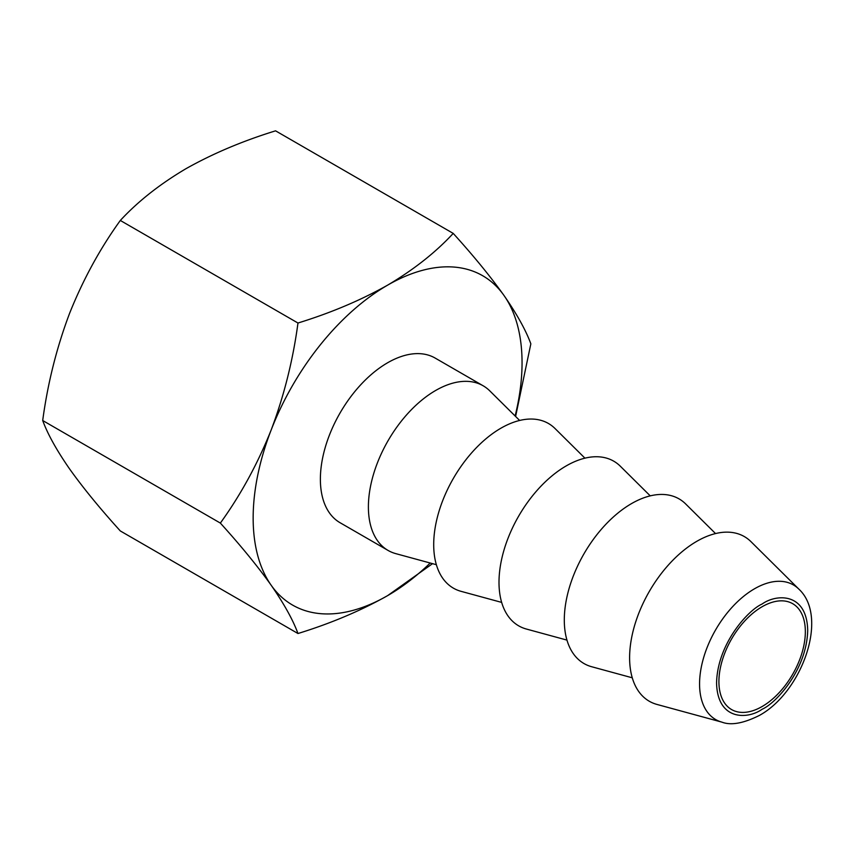 <?xml version="1.0" encoding="UTF-8"?>
<svg xmlns="http://www.w3.org/2000/svg" width="854" height="854" viewBox="0 0 854 854"><rect width="100%" height="100%" fill="white"/><g stroke="black" fill="none" stroke-linecap="round" stroke-linejoin="round"><path stroke-width="1.28" d="M762.131 706.525A61.114 35.281 120 0 0 802.055 652.669A61.114 35.281 120 0 0 792.693 603.693A61.114 35.281 120 0 0 762.131 606.724A61.114 35.281 120 0 0 722.206 660.58A61.114 35.281 120 0 0 731.579 709.557A61.114 35.281 120 0 0 762.131 706.525M519.638 420.456L489.758 390.844A95.072 54.891 120 0 0 483.15 385.784A95.072 54.891 120 0 0 435.625 390.491A95.072 54.891 120 0 0 368.394 506.924A95.072 54.891 120 0 0 388.09 550.446A95.072 54.891 120 0 0 395.776 553.638L436.362 564.697M388.09 550.446L340.073 522.723A95.072 54.891 -60 0 1 320.378 479.201A95.072 54.891 -60 0 1 361.882 383.531A95.072 54.891 -60 0 1 435.134 358.061L483.15 385.784M656.982 704.443A95.072 54.891 -60 0 1 632.963 631.576A95.072 54.891 -60 0 1 696.832 541.297A95.072 54.891 -60 0 1 750.965 541.649L798.789 589.057A77.725 44.878 120 0 0 754.53 588.769A77.725 44.878 120 0 0 702.308 662.587A77.725 44.878 120 0 0 721.95 722.153L656.982 704.443M632.259 677.798L591.683 666.739A95.072 54.891 -60 0 1 564.302 620.036A95.072 54.891 -60 0 1 610.557 519.584A95.072 54.891 -60 0 1 685.666 503.945L715.535 533.569M501.661 602.401L461.075 591.342A95.072 54.891 -60 0 1 433.704 544.628A95.072 54.891 -60 0 1 479.948 444.176A95.072 54.891 -60 0 1 555.057 428.548L584.937 458.16M566.96 640.105L526.374 629.035A95.072 54.891 -60 0 1 502.355 556.178A95.072 54.891 -60 0 1 566.223 465.9A95.072 54.891 -60 0 1 620.367 466.252L650.236 495.864M453.218 233.398L275.564 130.833C242.579 141.006 212.699 153.635 185.937 168.718C159.815 184.165 137.942 201.416 120.318 220.46C99.982 248.631 83.041 279.664 69.505 313.557C56.599 347.824 47.664 383.478 42.7 420.52C47.664 434.088 56.599 450.175 69.505 468.803C83.041 487.805 99.982 508.514 120.318 530.953L297.971 633.519C293.007 619.961 284.072 603.863 271.166 585.236C257.63 566.245 240.689 545.525 220.353 523.086C240.689 494.914 257.63 463.882 271.166 429.989C284.072 395.733 293.007 360.078 297.971 323.025C330.968 312.852 360.836 300.234 387.609 285.151C413.731 269.693 435.604 252.442 453.218 233.398C473.554 255.837 490.495 276.557 504.041 295.548C516.937 314.176 525.872 330.263 530.846 343.831L515.602 416.464M432.54 563.661L387.609 595.633C360.836 610.717 330.968 623.345 297.971 633.519M120.318 220.46L297.971 323.025M42.7 420.52L220.353 523.086M515.122 415.983A190.132 109.771 120 0 0 504.041 295.548A190.132 109.771 120 0 0 387.609 285.151A190.132 109.771 120 0 0 271.166 429.989A190.132 109.771 120 0 0 271.166 585.236A190.132 109.771 120 0 0 387.609 595.633A190.132 109.771 120 0 0 430.224 563.021M762.131 604.013C748.307 609.948 717.413 643.574 716.57 682.933C717.413 721.299 748.296 719.271 762.131 709.236C775.955 703.301 806.849 669.675 807.703 630.316C806.849 591.95 775.966 593.978 762.131 604.013M721.95 722.153C730.981 725.612 743.439 723.381 759.323 715.46C801.543 692.53 829.319 617.175 798.789 589.057"/></g></svg>
